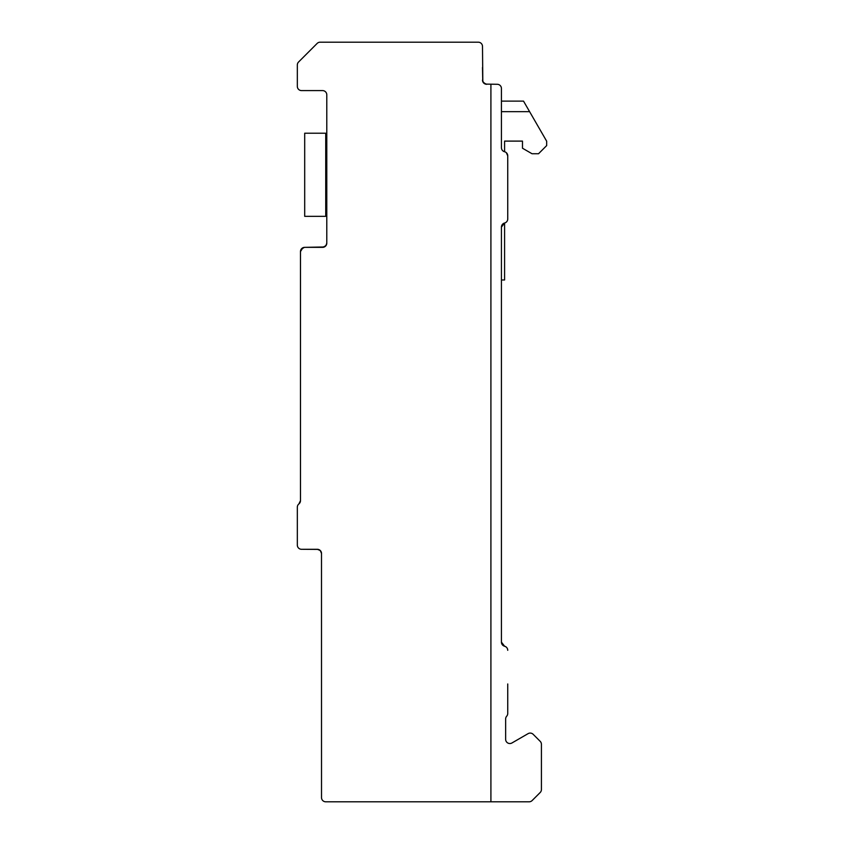 <?xml version="1.0" encoding="UTF-8"?>
<svg xmlns="http://www.w3.org/2000/svg" width="844" height="844" viewBox="0 0 844 844"><rect width="100%" height="100%" fill="white"/><g stroke="black" fill="none" stroke-linecap="round" stroke-linejoin="round"><path stroke-width="1.27" d="M501.526 643.033L501.726 643.698L501.526 643.033M502.053 644.352L502.539 644.995L502.053 644.352M503.615 645.839L505.862 646.789M507.529 648.952L507.74 650.302A4.209 4.209 0 0 0 504.585 646.23A4.209 4.209 0 0 1 501.431 642.147L501.674 643.571M501.431 642.189L501.579 643.234M501.705 643.634L501.431 642.147L504.585 646.23L502.402 644.837L504.543 646.219M501.431 247.355L501.431 227.099A4.209 4.209 0 0 1 504.585 223.027A4.209 4.209 0 0 0 507.74 218.944L507.74 155.823A4.209 4.209 0 0 0 504.585 151.751A4.209 4.209 0 0 1 501.431 147.679L501.431 88.493A4.209 4.209 0 0 0 497.221 84.284L485.532 84.115L482.821 81.689L482.494 46.409A4.209 4.209 0 0 0 478.284 42.2L320.119 42.2A4.209 4.209 0 0 0 317.133 43.434L298.565 62.013A4.209 4.209 0 0 0 297.331 64.988L297.331 86.383A4.209 4.209 0 0 0 301.54 90.593L322.577 90.593A4.209 4.209 0 0 1 326.786 94.802L326.786 243.146A4.209 4.209 0 0 1 322.577 247.355L325.889 245.752L326.786 243.146L326.364 244.982L324.022 247.102L304.695 247.355A4.209 4.209 0 0 0 300.485 251.565L300.485 500.65L298.903 503.931A4.209 4.209 0 0 0 297.331 507.223L297.331 545.097A4.209 4.209 0 0 0 301.54 549.296L318.251 549.402L320.298 550.531L321.501 553.042L321.522 797.591A4.209 4.209 0 0 0 325.731 801.8L529.146 801.8A4.209 4.209 0 0 0 532.121 800.566L540.181 792.516A4.209 4.209 0 0 0 541.415 789.541L541.415 744.303A4.209 4.209 0 0 0 540.181 741.327L533.176 734.322A4.209 4.209 0 0 0 528.091 733.647L511.949 742.973A4.209 4.209 0 0 1 505.64 739.323L505.64 718.993A4.209 4.209 0 0 1 506.695 716.208A4.209 4.209 0 0 0 507.74 713.423L507.74 683.967M300.485 500.65L298.903 503.931A4.209 4.209 0 0 0 300.485 500.65L298.903 503.931L300.485 500.65M317.323 549.296L320.298 550.531L321.522 553.506L320.298 550.531L317.323 549.296L320.298 550.531L321.522 553.506L320.298 550.531L317.323 549.296L320.298 550.531L321.522 553.506L320.298 550.531L317.323 549.296L320.298 550.531L321.522 553.506L320.298 550.531L317.323 549.296L320.298 550.531L321.522 553.506L320.298 550.531L317.323 549.296L320.298 550.531L321.522 553.506A4.209 4.209 0 0 0 317.323 549.296L320.298 550.531L321.522 553.506L320.604 550.889L318.251 549.402L320.604 550.889L321.522 553.506L320.604 550.889L318.251 549.402L301.54 549.296L317.323 549.296M326.786 243.146L326.364 244.982L324.022 247.102L304.631 247.355L302.848 247.777L300.485 251.501L302.848 247.777L304.695 247.355L302.848 247.777L300.485 251.565L301.118 249.349L304.346 247.366L301.118 249.349L300.485 251.565L300.485 335.543M324.328 246.975L304.631 247.355L302.848 247.777L300.485 251.501M507.16 153.692L507.74 155.823L506.316 152.669L507.74 155.771M482.747 81.52L482.494 80.075L483.549 82.86L486.703 84.284L484.53 83.672L482.779 81.604L484.53 83.672M485.585 84.136L486.629 84.284M482.757 81.551L482.494 67.446M507.74 180.025L507.74 155.823M501.431 642.147L501.431 227.099L504.585 223.027L501.431 227.099M501.431 638.275L501.431 634.973M297.331 507.223L297.331 545.097L297.331 507.223M322.577 247.355L304.695 247.355M300.485 251.565L301.118 249.349L304.346 247.366L301.118 249.349L300.485 251.565L300.485 285.23L300.485 251.565M483.58 82.902L483.032 82.142M501.431 279.976L504.585 279.976L504.585 223.027L503.594 223.428M501.536 226.15L501.431 226.973M486.703 84.284A4.209 4.209 0 0 1 482.494 80.075M490.913 84.284L490.913 801.8M538.535 153.735L546.669 145.59L538.535 153.735L546.669 145.59L538.535 153.735L546.669 145.59L538.535 153.735L546.669 145.59L538.535 153.735L546.669 145.59L538.535 153.735L546.669 145.59L538.535 153.735L532.015 153.735L522.478 148.217L522.478 141.106L504.585 141.106L504.585 151.751M501.431 101.122L523.523 101.122L546.669 141.212L546.669 145.59M501.431 111.651L529.599 111.651M532.015 153.735L522.478 148.217L532.015 153.735M304.695 216.328L304.695 133.215L325.731 133.215L325.731 216.328L304.695 216.328M326.786 143.206L325.731 143.206M326.786 206.337L325.731 206.337"/></g></svg>
